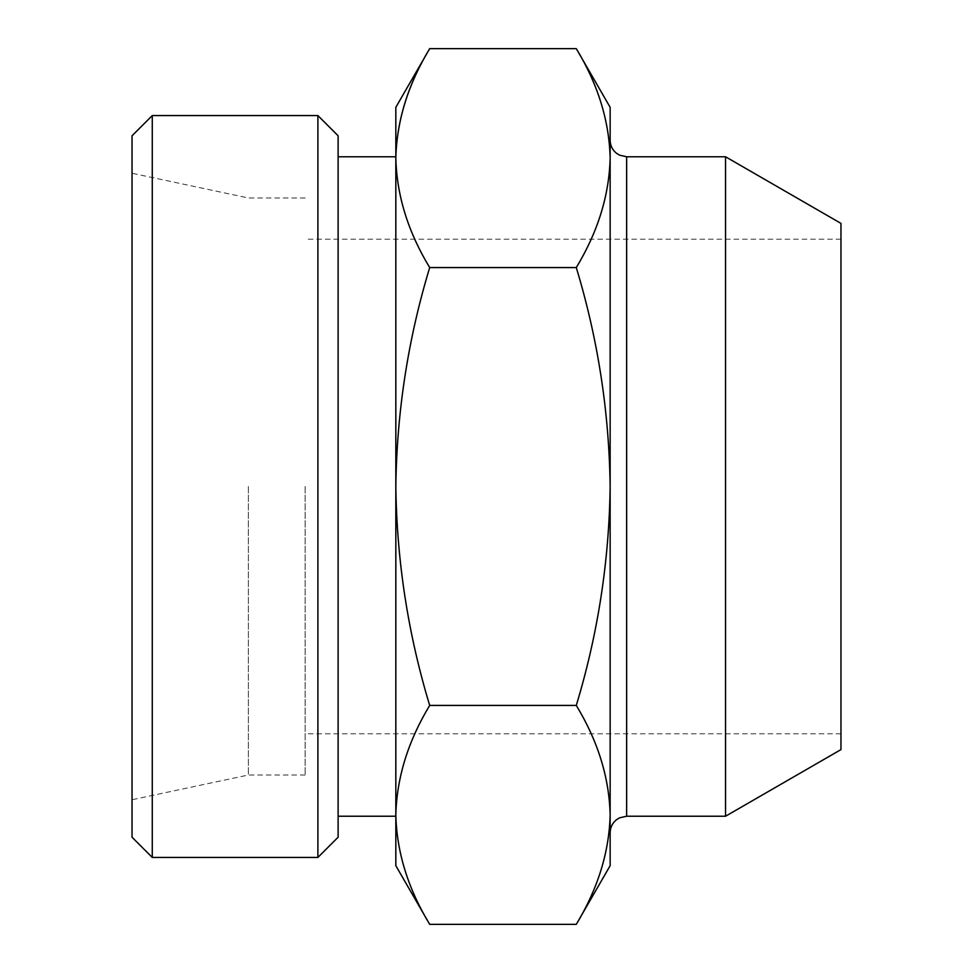 <?xml version="1.0" encoding="UTF-8"?>
<svg xmlns="http://www.w3.org/2000/svg" width="973" height="973" viewBox="0 0 973 973"><rect width="100%" height="100%" fill="white"/><g stroke="black" fill="none" stroke-linecap="round" stroke-linejoin="round"><path stroke-width="0.73" stroke-dasharray="4.87 3.65" d="M429.689 924.35C408.064 888.604 396.777 852.117 395.829 814.888L395.829 865.69M395.829 814.888C396.741 777.585 408.028 741.098 429.689 705.425C408.113 634.274 396.814 561.299 395.829 486.5L395.829 814.888L395.829 486.5C396.826 411.676 408.125 338.701 429.689 267.575C408.064 231.829 396.777 195.342 395.829 158.113L395.829 107.31M610.144 107.31L610.144 158.113C609.232 195.415 597.945 231.902 576.284 267.575C597.86 338.726 609.159 411.701 610.144 486.5C609.147 561.324 597.848 634.299 576.284 705.425C597.909 741.171 609.195 777.658 610.144 814.888C609.232 852.19 597.945 888.677 576.284 924.35M576.284 48.65C597.909 84.396 609.195 120.883 610.144 158.113L610.144 865.69M840.964 223.401L840.964 749.599M725.554 156.775L725.554 816.225M840.964 486.5L840.964 733.8L840.964 486.5M305.145 486.5L305.145 775.019L305.145 486.5M248.383 486.5L248.383 775.019L248.383 486.5M132.036 135.782L132.036 837.218M152.275 115.556L152.275 857.444M317.891 115.556L317.891 857.444M338.118 135.782L338.118 837.218M338.118 486.5L338.118 816.225L338.118 486.5M395.829 156.775L395.829 816.225M610.144 158.113L610.144 814.888M576.284 267.575L429.689 267.575M576.284 705.425L429.689 705.425M626.636 156.775L626.636 816.225M840.964 239.2L305.145 239.2M840.964 733.8L305.145 733.8M305.145 197.981L248.383 197.981L132.036 173.255M305.145 775.019L248.383 775.019L132.036 799.745"/><path stroke-width="1.46" d="M429.689 705.425C408.064 741.171 396.777 777.658 395.829 814.888L395.829 486.5C396.826 561.324 408.125 634.299 429.689 705.425L576.284 705.425C597.86 634.274 609.159 561.299 610.144 486.5C609.147 411.676 597.848 338.701 576.284 267.575C597.909 231.829 609.195 195.342 610.144 158.113C609.232 120.81 597.945 84.323 576.284 48.65L429.689 48.65C408.064 84.396 396.777 120.883 395.829 158.113C396.741 195.415 408.028 231.902 429.689 267.575C408.113 338.726 396.814 411.701 395.829 486.5L395.829 156.775L338.118 156.775M429.689 924.35L395.829 865.69L395.829 814.888C396.741 852.19 408.028 888.677 429.689 924.35L576.284 924.35C597.909 888.604 609.195 852.117 610.144 814.888C609.232 777.585 597.945 741.098 576.284 705.425M576.284 924.35L610.144 865.69L610.144 107.31L576.284 48.65M725.554 156.775L725.554 816.225L840.964 749.599L840.964 223.401L725.554 156.775L626.636 156.775L619.497 155.145L616.639 153.393C612.431 150.024 610.278 145.658 610.144 140.282M132.036 837.218L132.036 135.782L152.275 115.556L152.275 857.444L132.036 837.218M317.891 115.556L338.118 135.782L338.118 837.218L317.891 857.444L317.891 115.556L152.275 115.556M338.118 816.225L395.829 816.225L395.829 814.888M395.829 158.113L395.829 107.31L429.689 48.65C408.028 84.323 396.741 120.81 395.829 158.113M610.144 814.888L610.144 158.113M576.284 267.575L429.689 267.575M725.554 816.225L626.636 816.225L626.636 156.775M317.891 857.444L152.275 857.444M626.636 816.225L619.497 817.855L616.639 819.607C612.431 822.976 610.278 827.342 610.144 832.718"/></g></svg>
